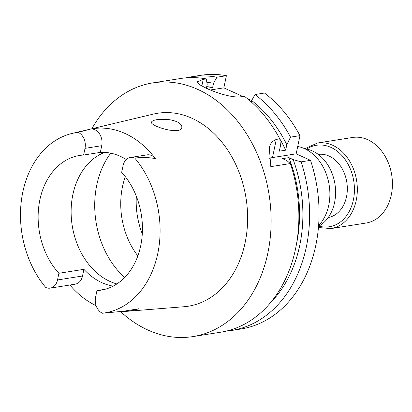 <?xml version="1.0" encoding="UTF-8"?>
<svg xmlns="http://www.w3.org/2000/svg" width="412" height="412" viewBox="0 0 412 412"><rect width="100%" height="100%" fill="white"/><g stroke="black" fill="none" stroke-linecap="round" stroke-linejoin="round"><path stroke-width="0.62" d="M328.246 217.515A31.956 24.226 -99 0 0 347.321 189.35A31.956 24.226 -99 0 0 329.131 156.097A31.956 24.226 -99 0 0 318.26 154.397M136.336 196.22A68.191 51.696 -99 0 0 142.294 233.887M116.869 283.94A68.191 51.696 81 0 1 109.942 281.432A68.191 51.696 81 0 1 71.194 215.368A68.191 51.696 81 0 1 104.627 152.388M137.855 255.873A68.191 51.696 81 0 1 125.33 176.676M126.304 159.542A68.191 51.696 -99 0 0 100.332 152.388L83.615 155.036L85.011 148.356A12.54 9.507 81 0 0 78.146 132.376L90.506 129.1A92.566 70.174 81 0 1 155.396 158.615A12.54 9.507 -99 0 0 147.099 154.85L130.377 157.492A12.54 9.507 -99 0 0 123.064 165.665L121.669 172.345A68.191 51.696 -99 0 1 141.192 243.26A68.191 51.696 -99 0 1 100.945 290.161A68.191 51.696 -99 0 1 96.964 290.584L95.569 297.263A12.54 9.507 81 0 0 102.434 313.244L123.626 311.209L138.55 308.784A93.21 70.663 81 0 1 125.758 311.405A93.21 70.663 81 0 1 120.726 311.575M100.332 152.388L101.728 145.709L85.011 148.356M58.911 273.274L83.909 269.324L82.513 276.004L57.515 279.954L58.911 273.274A68.191 51.696 -99 0 1 39.382 202.359A68.191 51.696 -99 0 1 79.634 155.458A68.191 51.696 -99 0 1 83.615 155.036M96.964 290.584L104.859 289.337M83.909 269.324A68.191 51.696 -99 0 0 113.12 286.134M130.377 157.492A12.54 9.507 -99 0 1 134.832 158.157C141.156 157.121 148.011 157.276 155.396 158.615M90.506 129.1A12.54 9.507 81 0 1 101.728 145.709M82.513 276.004A12.54 9.507 -99 0 1 75.2 284.172L50.202 288.127A12.54 9.507 -99 0 1 45.747 287.463A91.263 69.19 81 0 1 22.068 195.952A91.263 69.19 81 0 1 72.074 133.452A91.263 69.19 81 0 1 78.146 132.376M50.202 288.127A12.54 9.507 -99 0 0 57.515 279.954M96.125 305.683A93.21 70.663 81 0 1 69.901 285.011M131.737 309.927A12.54 9.507 81 0 0 131.804 309.917A12.54 9.507 81 0 0 131.866 309.906L138.55 308.784M134.832 158.157A91.263 69.19 81 0 1 157.781 253.504A91.263 69.19 81 0 1 102.434 313.244M169.986 119.774C159.506 118.764 153.331 119.521 151.456 122.045C149.628 126.072 181.136 135.641 181.826 127.463L181.877 126.808C181.275 123.507 177.309 121.164 169.986 119.774M72.074 133.452L153.398 114.093A97.69 74.062 81 0 1 246.046 198.172A97.69 74.062 81 0 1 183.876 306.739L125.758 311.405M91.84 128.745A128.42 97.361 81 0 1 152.831 82.894A128.42 97.361 81 0 1 269.062 194.531A128.42 97.361 81 0 1 192.96 336.589A128.42 97.361 81 0 1 147.779 329.971A128.42 97.361 81 0 1 120.567 311.59M226.039 331.15A128.42 97.361 -99 0 0 231.441 330.501A128.42 97.361 -99 0 0 301.084 161.854L293.174 159.604L288.853 157.636A118.167 89.584 -99 0 1 296.388 244.563M270.432 302.753A122.503 92.875 -99 0 0 293.174 159.604M192.96 336.589L220.703 332.201A128.42 97.361 81 0 0 290.352 163.549L286.84 160.603L282.519 158.641L288.853 157.636M290.352 163.549L270.802 166.644L269.257 147.032L271.678 141.893L276.292 139.39L272.492 157.569A25.704 7.504 11.8 0 0 269.283 158.373M251.644 100.538A122.503 92.875 -99 0 1 286.809 144.715L290.522 137.139A128.42 97.361 -99 0 0 255.028 94.533L251.644 100.538L251.335 102.016M286.809 144.715L285.665 150.184A118.167 89.584 -99 0 0 279.609 138.504M152.831 82.894L180.574 78.507A128.42 97.361 81 0 1 206.201 78.903L203.224 79.372L197.26 81.849L199.382 84.584L206.191 88.204A128.42 97.361 81 0 1 206.227 88.225C216.326 92.875 232.553 98.216 241.319 96.702L244.295 96.228A128.42 97.361 81 0 1 279.784 138.834L280.474 145.719L279.336 151.189L285.665 150.184M206.706 86.659A118.167 89.584 -99 0 1 212.68 87.37L213.55 83.214A122.503 92.875 -99 0 0 206.865 82.369M213.55 83.214L216.933 77.204A128.42 97.361 -99 0 0 191.307 76.812A128.42 97.361 -99 0 0 185.972 77.858M212.68 87.37L206.505 88.348M206.201 78.903L207.215 84.218L206.366 88.286M276.292 139.39L279.784 138.834M272.492 157.569L296.171 153.825L310.535 160.356L301.084 161.854M310.535 160.356A128.42 97.361 81 0 1 240.886 329.008L231.441 330.501M290.522 137.139L299.972 135.641L296.171 153.825M255.028 94.533L264.478 93.035A128.42 97.361 81 0 1 299.972 135.641M216.933 77.204L226.384 75.71L223.845 87.859L242.771 96.47M247.154 98.463L251.66 100.513M223.845 87.859L210.336 89.996M226.384 75.71A128.42 97.361 -99 0 0 200.757 75.314L191.307 76.812M297.701 146.492A44.465 33.712 81 0 1 304.561 148.66A44.465 33.712 81 0 1 328.936 183.675A44.465 33.712 81 0 1 318.584 225.637M304.885 148.809A40.479 30.689 81 0 1 312.559 151.003A40.479 30.689 81 0 1 335.44 188.217A40.479 30.689 81 0 1 318.528 226.317M304.741 148.742L317.441 143.031L352.538 137.479A43.306 32.831 81 0 1 391.328 194.819A43.306 32.831 81 0 1 366.067 223.031L330.975 228.583L318.43 227.522M124.671 277.487A81.087 61.476 81 0 1 110.776 153.182M203.224 79.372L201.828 86.062M306.703 149.103A41.252 31.276 81 0 1 341.867 155.484A41.252 31.276 81 0 1 353.388 199.892A41.252 31.276 81 0 1 318.883 226.121M317.441 143.031A43.306 32.831 81 0 1 356.236 200.371A43.306 32.831 81 0 1 330.975 228.583"/></g></svg>
